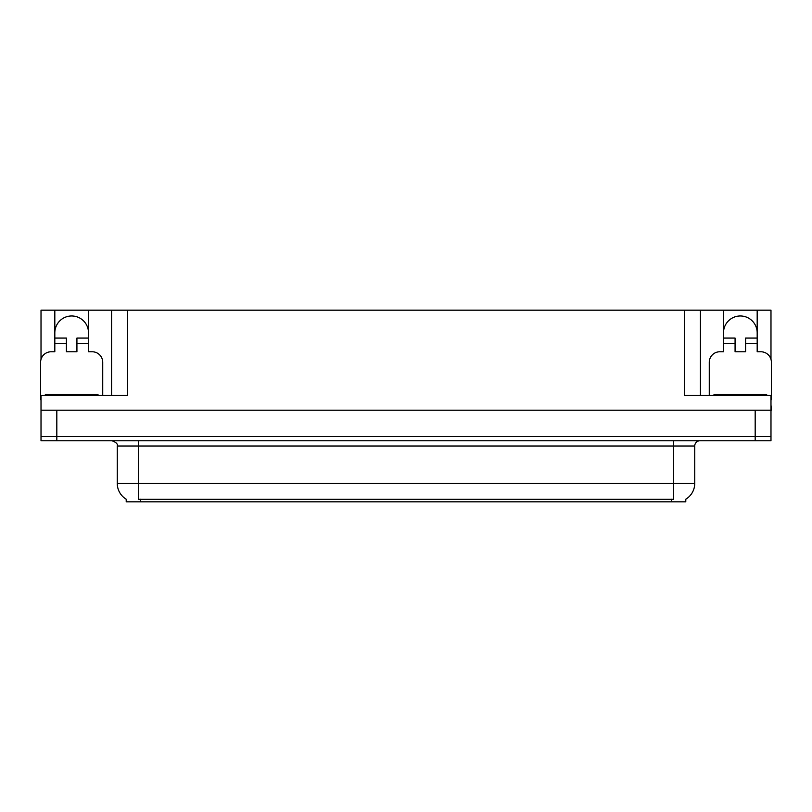 <?xml version="1.0" encoding="UTF-8"?>
<svg xmlns="http://www.w3.org/2000/svg" width="812" height="812" viewBox="0 0 812 812"><rect width="100%" height="100%" fill="white"/><g stroke="black" fill="none" stroke-linecap="round" stroke-linejoin="round"><path stroke-width="1.22" d="M685.785 499.197L685.785 501.826L126.215 501.826L126.215 499.197M54.82 332.818A16.849 16.849 0 0 1 71.669 315.969A16.849 16.849 0 0 1 88.508 332.818M41.016 399.687A10.526 10.526 0 0 0 40.6 399.677L40.6 362.294A10.526 10.526 0 0 1 51.126 351.769L54.82 351.769L54.82 343.344L66.401 343.344L66.401 351.769L76.927 351.769L76.927 343.344L88.508 343.344L88.508 310.174L684.628 310.174L684.628 395.474L770.984 395.474L770.984 436.541L41.016 436.541L41.016 404.944M770.984 404.944L771.4 410.212L41.016 410.212L41.016 395.474L127.372 395.474L127.372 310.174M66.401 343.344L66.401 338.076L54.82 338.076L54.82 310.174L41.016 310.174L41.016 359.351M709.272 395.474L709.272 362.294A10.526 10.526 0 0 1 719.797 351.769L723.492 351.769L723.492 343.344L735.073 343.344L735.073 351.769L745.599 351.769L745.599 343.344L757.18 343.344L757.18 310.174L770.984 310.174L770.984 359.351M111.579 310.174L111.579 395.474M684.628 310.174L700.421 310.174L700.421 395.474M700.421 310.174L723.492 310.174L723.492 343.344M757.18 310.174L723.492 310.174M54.82 310.174L88.508 310.174M757.18 332.818A16.849 16.849 0 0 0 740.331 315.969A16.849 16.849 0 0 0 723.492 332.818M126.367 499.299A18.432 18.432 0 0 1 117.263 483.394L138.324 483.394L138.324 499.299L673.676 499.299L673.676 483.394L694.737 483.394L694.737 446.011A5.268 5.268 0 0 1 700.005 440.754M117.263 483.394L117.263 446.011C117.953 444.073 116.197 442.327 111.995 440.754M685.632 499.299A18.432 18.432 0 0 0 694.737 483.394M56.82 440.754L770.984 440.754L770.984 436.541L41.016 436.541L41.016 440.754L56.82 440.754L56.82 410.212M88.508 343.344L88.508 351.769L92.203 351.769A10.526 10.526 0 0 1 102.728 362.294L102.728 395.474M88.508 338.076L76.927 338.076L76.927 343.344M54.82 338.076L54.82 343.344M735.073 343.344L735.073 338.076L723.492 338.076M757.18 343.344L757.18 351.769L760.874 351.769A10.526 10.526 0 0 1 771.4 362.294L771.4 399.677A10.526 10.526 0 0 0 770.984 399.687M757.18 338.076L745.599 338.076L745.599 343.344M45.34 395.474L45.34 394.419L97.988 394.419L97.988 395.474M714.012 395.474L714.012 394.419L766.66 394.419L766.66 395.474M755.18 410.212L755.18 440.754M671.575 501.826L671.575 499.197M140.425 501.826L140.425 499.197M673.676 440.754L673.676 446.011L117.263 446.011M694.737 446.011L673.676 446.011L673.676 483.394L138.324 483.394L138.324 440.754M95.359 394.419L95.359 395.474M47.969 394.419L47.969 395.474M764.031 394.419L764.031 395.474M716.641 394.419L716.641 395.474"/></g></svg>
